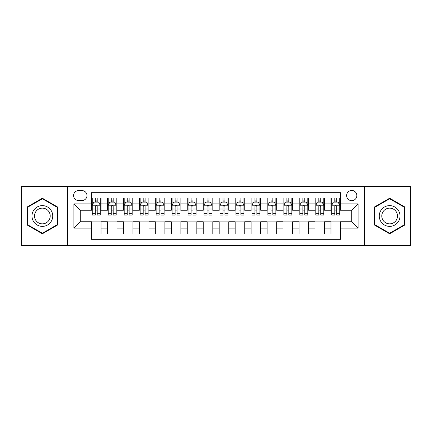 <?xml version="1.0" encoding="UTF-8"?>
<svg xmlns="http://www.w3.org/2000/svg" width="432" height="432" viewBox="0 0 432 432"><rect width="100%" height="100%" fill="white"/><g stroke="black" fill="none" stroke-linecap="round" stroke-linejoin="round"><path stroke-width="0.65" d="M351.718 190.453A5.108 5.108 0 0 0 346.61 195.561A5.108 5.108 0 0 0 351.718 200.669A5.108 5.108 0 0 0 356.832 195.561A5.108 5.108 0 0 0 351.718 190.453M364.495 245.538L410.4 245.538L410.4 186.462L364.495 186.462L364.495 245.538L67.505 245.538L67.505 186.462L21.6 186.462L21.6 245.538L67.505 245.538M340.546 198.04L330.966 198.04L330.966 203.866L324.578 203.866L324.578 210.254L330.966 210.254L330.966 203.866M324.578 203.866L324.578 198.04L314.998 198.04L314.998 203.866L308.61 203.866L308.61 210.254L314.998 210.254L314.998 203.866M308.61 203.866L308.61 198.04L299.03 198.04L299.03 203.866L292.642 203.866L292.642 210.254L299.03 210.254L299.03 203.866M292.642 203.866L292.642 198.04L283.063 198.04L283.063 203.866L276.674 203.866L276.674 210.254L283.063 210.254L283.063 203.866M276.674 203.866L276.674 198.04L267.095 198.04L267.095 203.866L260.707 203.866L260.707 210.254L267.095 210.254L267.095 203.866M260.707 203.866L260.707 198.04L251.127 198.04L251.127 203.866L244.739 203.866L244.739 210.254L251.127 210.254L251.127 203.866M244.739 203.866L244.739 198.04L235.159 198.04L235.159 203.866L228.776 203.866L228.776 210.254L235.159 210.254L235.159 203.866M228.776 203.866L228.776 198.04L219.191 198.04L219.191 203.866L212.809 203.866L212.809 210.254L219.191 210.254L219.191 203.866M212.809 203.866L212.809 198.04L203.224 198.04L203.224 203.866L196.841 203.866L196.841 210.254L203.224 210.254L203.224 203.866M196.841 203.866L196.841 198.04L187.261 198.04L187.261 203.866L180.873 203.866L180.873 210.254L187.261 210.254L187.261 203.866M180.873 203.866L180.873 198.04L171.293 198.04L171.293 203.866L164.905 203.866L164.905 210.254L171.293 210.254L171.293 203.866M164.905 203.866L164.905 198.04L155.326 198.04L155.326 203.866L148.937 203.866L148.937 210.254L155.326 210.254L155.326 203.866M148.937 203.866L148.937 198.04L139.358 198.04L139.358 203.866L132.97 203.866L132.97 210.254L139.358 210.254L139.358 203.866M132.97 203.866L132.97 198.04L123.39 198.04L123.39 203.866L117.002 203.866L117.002 210.254L123.39 210.254L123.39 203.866M117.002 203.866L117.002 198.04L107.422 198.04L107.422 210.254L101.034 210.254L101.034 198.04L91.454 198.04M91.454 233.96L101.034 233.96L101.034 221.746L107.422 221.746L107.422 233.96L117.002 233.96L117.002 221.746L123.39 221.746L123.39 228.134L117.002 228.134M123.39 228.134L123.39 233.96L132.97 233.96L132.97 221.746L139.358 221.746L139.358 228.134L132.97 228.134M139.358 228.134L139.358 233.96L148.937 233.96L148.937 221.746L155.326 221.746L155.326 228.134L148.937 228.134M155.326 228.134L155.326 233.96L164.905 233.96L164.905 221.746L171.293 221.746L171.293 228.134L164.905 228.134M171.293 228.134L171.293 233.96L180.873 233.96L180.873 221.746L187.261 221.746L187.261 228.134L180.873 228.134M187.261 228.134L187.261 233.96L196.841 233.96L196.841 221.746L203.224 221.746L203.224 228.134L196.841 228.134M203.224 228.134L203.224 233.96L212.809 233.96L212.809 221.746L219.191 221.746L219.191 228.134L212.809 228.134M219.191 228.134L219.191 233.96L228.776 233.96L228.776 221.746L235.159 221.746L235.159 228.134L228.776 228.134M235.159 228.134L235.159 233.96L244.739 233.96L244.739 221.746L251.127 221.746L251.127 228.134L244.739 228.134M251.127 228.134L251.127 233.96L260.707 233.96L260.707 221.746L267.095 221.746L267.095 228.134L260.707 228.134M267.095 228.134L267.095 233.96L276.674 233.96L276.674 221.746L283.063 221.746L283.063 228.134L276.674 228.134M283.063 228.134L283.063 233.96L292.642 233.96L292.642 221.746L299.03 221.746L299.03 228.134L292.642 228.134M299.03 228.134L299.03 233.96L308.61 233.96L308.61 221.746L314.998 221.746L314.998 228.134L308.61 228.134M314.998 228.134L314.998 233.96L324.578 233.96L324.578 221.746L330.966 221.746L330.966 228.134L324.578 228.134M78.521 200.513L82.037 200.513A4.952 4.952 0 0 0 86.983 195.561A4.952 4.952 0 0 0 82.037 190.615L78.521 190.615A4.952 4.952 0 0 0 73.575 195.561A4.952 4.952 0 0 0 78.521 200.513M364.495 186.462L67.505 186.462M340.546 203.866L340.546 192.688L91.454 192.688L91.454 210.254L80.282 210.254L80.282 221.746L91.454 221.746L91.454 239.312L340.546 239.312L340.546 221.746L351.718 221.746L351.718 210.254L340.546 210.254L340.546 203.866L358.106 203.866L358.106 228.134L340.546 228.134M91.454 228.134L73.894 228.134L73.894 203.866L91.454 203.866M330.966 228.134L330.966 233.96L340.546 233.96M91.454 202.03L92.254 202.03M95.288 202.03L97.205 202.03M100.24 202.03L101.034 202.03M91.454 210.092L92.254 210.092M95.288 210.092L97.205 210.092M100.24 210.092L101.034 210.092M91.454 221.908L101.034 221.908M91.454 229.97L101.034 229.97M107.422 210.092L108.221 210.092M111.256 210.092L113.173 210.092M116.208 210.092L117.002 210.092M107.422 202.03L108.221 202.03M111.256 202.03L113.173 202.03M116.208 202.03L117.002 202.03M107.422 221.908L117.002 221.908M107.422 229.97L117.002 229.97M123.39 221.908L132.97 221.908M123.39 229.97L132.97 229.97M123.39 202.03L124.189 202.03M127.224 202.03L129.141 202.03M132.17 202.03L132.97 202.03M123.39 210.092L124.189 210.092M127.224 210.092L129.141 210.092M132.17 210.092L132.97 210.092M139.358 221.908L148.937 221.908M139.358 229.97L148.937 229.97M139.358 202.03L140.157 202.03M143.192 202.03L145.103 202.03M148.138 202.03L148.937 202.03M139.358 210.092L140.157 210.092M143.192 210.092L145.103 210.092M148.138 210.092L148.937 210.092M155.326 221.908L164.905 221.908M155.326 229.97L164.905 229.97M155.326 202.03L156.125 202.03M159.16 202.03L161.071 202.03M164.106 202.03L164.905 202.03M155.326 210.092L156.125 210.092M159.16 210.092L161.071 210.092M164.106 210.092L164.905 210.092M171.293 221.908L180.873 221.908M171.293 229.97L180.873 229.97M171.293 202.03L172.093 202.03M175.122 202.03L177.039 202.03M180.074 202.03L180.873 202.03M171.293 210.092L172.093 210.092M175.122 210.092L177.039 210.092M180.074 210.092L180.873 210.092M187.261 221.908L196.841 221.908M187.261 229.97L196.841 229.97M187.261 202.03L188.055 202.03M191.09 202.03L193.007 202.03M196.042 202.03L196.841 202.03M187.261 210.092L188.055 210.092M191.09 210.092L193.007 210.092M196.042 210.092L196.841 210.092M203.224 221.908L212.809 221.908M203.224 229.97L212.809 229.97M203.224 202.03L204.023 202.03M207.058 202.03L208.975 202.03M212.009 202.03L212.809 202.03M203.224 210.092L204.023 210.092M207.058 210.092L208.975 210.092M212.009 210.092L212.809 210.092M219.191 221.908L228.776 221.908M219.191 229.97L228.776 229.97M219.191 202.03L219.991 202.03M223.025 202.03L224.942 202.03M227.977 202.03L228.776 202.03M219.191 210.092L219.991 210.092M223.025 210.092L224.942 210.092M227.977 210.092L228.776 210.092M235.159 221.908L244.739 221.908M235.159 229.97L244.739 229.97M235.159 202.03L235.958 202.03M238.993 202.03L240.91 202.03M243.945 202.03L244.739 202.03M235.159 210.092L235.958 210.092M238.993 210.092L240.91 210.092M243.945 210.092L244.739 210.092M251.127 221.908L260.707 221.908M251.127 229.97L260.707 229.97M251.127 202.03L251.926 202.03M254.961 202.03L256.878 202.03M259.907 202.03L260.707 202.03M251.127 210.092L251.926 210.092M254.961 210.092L256.878 210.092M259.907 210.092L260.707 210.092M267.095 221.908L276.674 221.908M267.095 229.97L276.674 229.97M267.095 202.03L267.894 202.03M270.929 202.03L272.84 202.03M275.875 202.03L276.674 202.03M267.095 210.092L267.894 210.092M270.929 210.092L272.84 210.092M275.875 210.092L276.674 210.092M283.063 221.908L292.642 221.908M283.063 229.97L292.642 229.97M283.063 202.03L283.862 202.03M286.897 202.03L288.808 202.03M291.843 202.03L292.642 202.03M283.063 210.092L283.862 210.092M286.897 210.092L288.808 210.092M291.843 210.092L292.642 210.092M299.03 221.908L308.61 221.908M299.03 229.97L308.61 229.97M299.03 202.03L299.83 202.03M302.859 202.03L304.776 202.03M307.811 202.03L308.61 202.03M299.03 210.092L299.83 210.092M302.859 210.092L304.776 210.092M307.811 210.092L308.61 210.092M314.998 221.908L324.578 221.908M314.998 229.97L324.578 229.97M314.998 202.03L315.792 202.03M318.827 202.03L320.744 202.03M323.779 202.03L324.578 202.03M314.998 210.092L315.792 210.092M318.827 210.092L320.744 210.092M323.779 210.092L324.578 210.092M330.966 221.908L340.546 221.908M330.966 229.97L340.546 229.97M330.966 202.03L331.76 202.03M334.795 202.03L336.712 202.03M339.746 202.03L340.546 202.03M330.966 210.092L331.76 210.092M334.795 210.092L336.712 210.092M339.746 210.092L340.546 210.092M80.282 210.254L73.894 203.866M80.282 221.746L73.894 228.134M358.106 203.866L351.718 210.254M358.106 228.134L351.718 221.746M42.358 233.793L57.764 224.894L57.764 207.106L42.358 198.207L26.951 207.106L26.951 224.894L42.358 233.793M405.049 207.106L389.642 198.207L374.236 207.106L374.236 224.894L389.642 233.793L405.049 224.894L405.049 207.106M97.205 200.113L95.288 200.113M100.24 213.743L97.205 213.743L97.205 215.044L100.24 215.044L100.24 205.303L98.642 202.111L93.852 202.111L92.254 205.303L92.254 215.044L95.288 215.044L95.288 213.743L92.254 213.743M92.254 205.303L92.254 198.04M100.24 205.303L100.24 198.04M95.288 202.111L95.288 198.04M97.205 198.04L97.205 202.111M97.205 213.743L97.205 206.501C96.568 205.27 95.926 205.27 95.288 206.501L95.288 213.743M42.358 205.621A10.379 10.379 0 0 0 31.979 216A10.379 10.379 0 0 0 42.358 226.379A10.379 10.379 0 0 0 52.736 216A10.379 10.379 0 0 0 42.358 205.621M42.358 208.143A7.857 7.857 0 0 0 34.501 216A7.857 7.857 0 0 0 42.358 223.857A7.857 7.857 0 0 0 50.215 216A7.857 7.857 0 0 0 42.358 208.143M57.289 224.618L42.358 233.237L27.427 224.618L27.427 207.382L42.358 198.763L57.289 207.382L57.289 224.618M380.657 210.811A10.379 10.379 0 0 0 384.453 224.986A10.379 10.379 0 0 0 398.633 221.189A10.379 10.379 0 0 0 394.832 207.014A10.379 10.379 0 0 0 380.657 210.811M382.838 212.069A7.857 7.857 0 0 0 385.711 222.804A7.857 7.857 0 0 0 396.446 219.931A7.857 7.857 0 0 0 393.574 209.196A7.857 7.857 0 0 0 382.838 212.069M404.573 207.382L404.573 224.618L389.642 233.237L374.711 224.618L374.711 207.382L389.642 198.763L404.573 207.382M113.173 200.113L111.256 200.113M116.208 213.743L113.173 213.743L113.173 215.044L116.208 215.044L116.208 205.303L114.61 202.111L109.82 202.111L108.221 205.303L108.221 215.044L111.256 215.044L111.256 213.743L108.221 213.743M108.221 205.303L108.221 198.04M116.208 205.303L116.208 198.04M111.256 202.111L111.256 198.04M113.173 198.04L113.173 202.111M113.173 213.743L113.173 206.501C112.536 205.27 111.893 205.27 111.256 206.501L111.256 213.743M129.141 200.113L127.224 200.113M132.17 213.743L129.141 213.743L129.141 215.044L132.17 215.044L132.17 205.303L130.577 202.111L125.788 202.111L124.189 205.303L124.189 215.044L127.224 215.044L127.224 213.743L124.189 213.743M124.189 205.303L124.189 198.04M132.17 205.303L132.17 198.04M127.224 202.111L127.224 198.04M129.141 198.04L129.141 202.111M129.141 213.743L129.141 206.501C128.498 205.27 127.861 205.27 127.224 206.501L127.224 213.743M145.103 200.113L143.192 200.113M148.138 213.743L145.103 213.743L145.103 215.044L148.138 215.044L148.138 205.303L146.545 202.111L141.755 202.111L140.157 205.303L140.157 215.044L143.192 215.044L143.192 213.743L140.157 213.743M140.157 205.303L140.157 198.04M148.138 205.303L148.138 198.04M143.192 202.111L143.192 198.04M145.103 198.04L145.103 202.111M145.103 213.743L145.103 206.501C144.466 205.27 143.829 205.27 143.192 206.501L143.192 213.743M161.071 200.113L159.16 200.113M164.106 213.743L161.071 213.743L161.071 215.044L164.106 215.044L164.106 205.303L162.508 202.111L157.718 202.111L156.125 205.303L156.125 215.044L159.16 215.044L159.16 213.743L156.125 213.743M156.125 205.303L156.125 198.04M164.106 205.303L164.106 198.04M159.16 202.111L159.16 198.04M161.071 198.04L161.071 202.111M161.071 213.743L161.071 206.501C160.434 205.27 159.797 205.27 159.16 206.501L159.16 213.743M177.039 200.113L175.122 200.113M180.074 213.743L177.039 213.743L177.039 215.044L180.074 215.044L180.074 205.303L178.475 202.111L173.686 202.111L172.093 205.303L172.093 215.044L175.122 215.044L175.122 213.743L172.093 213.743M172.093 205.303L172.093 198.04M180.074 205.303L180.074 198.04M175.122 202.111L175.122 198.04M177.039 198.04L177.039 202.111M177.039 213.743L177.039 206.501C176.402 205.27 175.765 205.27 175.122 206.501L175.122 213.743M193.007 200.113L191.09 200.113M196.042 213.743L193.007 213.743L193.007 215.044L196.042 215.044L196.042 205.303L194.443 202.111L189.653 202.111L188.055 205.303L188.055 215.044L191.09 215.044L191.09 213.743L188.055 213.743M188.055 205.303L188.055 198.04M196.042 205.303L196.042 198.04M191.09 202.111L191.09 198.04M193.007 198.04L193.007 202.111M193.007 213.743L193.007 206.501C192.37 205.27 191.732 205.27 191.09 206.501L191.09 213.743M208.975 200.113L207.058 200.113M212.009 213.743L208.975 213.743L208.975 215.044L212.009 215.044L212.009 205.303L210.411 202.111L205.621 202.111L204.023 205.303L204.023 215.044L207.058 215.044L207.058 213.743L204.023 213.743M204.023 205.303L204.023 198.04M212.009 205.303L212.009 198.04M207.058 202.111L207.058 198.04M208.975 198.04L208.975 202.111M208.975 213.743L208.975 206.501C208.337 205.27 207.7 205.27 207.058 206.501L207.058 213.743M224.942 200.113L223.025 200.113M227.977 213.743L224.942 213.743L224.942 215.044L227.977 215.044L227.977 205.303L226.379 202.111L221.589 202.111L219.991 205.303L219.991 215.044L223.025 215.044L223.025 213.743L219.991 213.743M219.991 205.303L219.991 198.04M227.977 205.303L227.977 198.04M223.025 202.111L223.025 198.04M224.942 198.04L224.942 202.111M224.942 213.743L224.942 206.501C224.305 205.27 223.663 205.27 223.025 206.501L223.025 213.743M240.91 200.113L238.993 200.113M243.945 213.743L240.91 213.743L240.91 215.044L243.945 215.044L243.945 205.303L242.347 202.111L237.557 202.111L235.958 205.303L235.958 215.044L238.993 215.044L238.993 213.743L235.958 213.743M235.958 205.303L235.958 198.04M243.945 205.303L243.945 198.04M238.993 202.111L238.993 198.04M240.91 198.04L240.91 202.111M240.91 213.743L240.91 206.501C240.273 205.27 239.63 205.27 238.993 206.501L238.993 213.743M256.878 200.113L254.961 200.113M259.907 213.743L256.878 213.743L256.878 215.044L259.907 215.044L259.907 205.303L258.314 202.111L253.525 202.111L251.926 205.303L251.926 215.044L254.961 215.044L254.961 213.743L251.926 213.743M251.926 205.303L251.926 198.04M259.907 205.303L259.907 198.04M254.961 202.111L254.961 198.04M256.878 198.04L256.878 202.111M256.878 213.743L256.878 206.501C256.235 205.27 255.598 205.27 254.961 206.501L254.961 213.743M272.84 200.113L270.929 200.113M275.875 213.743L272.84 213.743L272.84 215.044L275.875 215.044L275.875 205.303L274.282 202.111L269.492 202.111L267.894 205.303L267.894 215.044L270.929 215.044L270.929 213.743L267.894 213.743M267.894 205.303L267.894 198.04M275.875 205.303L275.875 198.04M270.929 202.111L270.929 198.04M272.84 198.04L272.84 202.111M272.84 213.743L272.84 206.501C272.203 205.27 271.566 205.27 270.929 206.501L270.929 213.743M288.808 200.113L286.897 200.113M291.843 213.743L288.808 213.743L288.808 215.044L291.843 215.044L291.843 205.303L290.245 202.111L285.455 202.111L283.862 205.303L283.862 215.044L286.897 215.044L286.897 213.743L283.862 213.743M283.862 205.303L283.862 198.04M291.843 205.303L291.843 198.04M286.897 202.111L286.897 198.04M288.808 198.04L288.808 202.111M288.808 213.743L288.808 206.501C288.171 205.27 287.534 205.27 286.897 206.501L286.897 213.743M304.776 200.113L302.859 200.113M307.811 213.743L304.776 213.743L304.776 215.044L307.811 215.044L307.811 205.303L306.212 202.111L301.423 202.111L299.83 205.303L299.83 215.044L302.859 215.044L302.859 213.743L299.83 213.743M299.83 205.303L299.83 198.04M307.811 205.303L307.811 198.04M302.859 202.111L302.859 198.04M304.776 198.04L304.776 202.111M304.776 213.743L304.776 206.501C304.139 205.27 303.502 205.27 302.859 206.501L302.859 213.743M320.744 200.113L318.827 200.113M323.779 213.743L320.744 213.743L320.744 215.044L323.779 215.044L323.779 205.303L322.18 202.111L317.39 202.111L315.792 205.303L315.792 215.044L318.827 215.044L318.827 213.743L315.792 213.743M315.792 205.303L315.792 198.04M323.779 205.303L323.779 198.04M318.827 202.111L318.827 198.04M320.744 198.04L320.744 202.111M320.744 213.743L320.744 206.501C320.107 205.27 319.469 205.27 318.827 206.501L318.827 213.743M336.712 200.113L334.795 200.113M339.746 213.743L336.712 213.743L336.712 215.044L339.746 215.044L339.746 205.303L338.148 202.111L333.358 202.111L331.76 205.303L331.76 215.044L334.795 215.044L334.795 213.743L331.76 213.743M331.76 205.303L331.76 198.04M339.746 205.303L339.746 198.04M334.795 202.111L334.795 198.04M336.712 198.04L336.712 202.111M336.712 213.743L336.712 206.501C336.074 205.27 335.437 205.27 334.795 206.501L334.795 213.743M107.422 228.134L101.034 228.134M107.422 203.866L101.034 203.866M100.197 205.222L92.297 205.222M92.254 202.986L93.415 202.986M99.079 202.986L100.24 202.986M95.288 209.002L92.254 209.002M100.24 209.002L97.205 209.002M97.205 201.128L95.288 201.128M116.165 205.222L108.259 205.222M108.221 202.986L109.377 202.986M115.047 202.986L116.208 202.986M111.256 209.002L108.221 209.002M116.208 209.002L113.173 209.002M113.173 201.128L111.256 201.128M132.133 205.222L124.227 205.222M124.189 202.986L125.345 202.986M131.015 202.986L132.17 202.986M127.224 209.002L124.189 209.002M132.17 209.002L129.141 209.002M129.141 201.128L127.224 201.128M148.1 205.222L140.195 205.222M140.157 202.986L141.313 202.986M146.983 202.986L148.138 202.986M143.192 209.002L140.157 209.002M148.138 209.002L145.103 209.002M145.103 201.128L143.192 201.128M164.068 205.222L156.163 205.222M156.125 202.986L157.28 202.986M162.95 202.986L164.106 202.986M159.16 209.002L156.125 209.002M164.106 209.002L161.071 209.002M161.071 201.128L159.16 201.128M180.036 205.222L172.13 205.222M172.093 202.986L173.248 202.986M178.918 202.986L180.074 202.986M175.122 209.002L172.093 209.002M180.074 209.002L177.039 209.002M177.039 201.128L175.122 201.128M196.004 205.222L188.098 205.222M188.055 202.986L189.216 202.986M194.886 202.986L196.042 202.986M191.09 209.002L188.055 209.002M196.042 209.002L193.007 209.002M193.007 201.128L191.09 201.128M211.966 205.222L204.066 205.222M204.023 202.986L205.184 202.986M210.848 202.986L212.009 202.986M207.058 209.002L204.023 209.002M212.009 209.002L208.975 209.002M208.975 201.128L207.058 201.128M227.934 205.222L220.034 205.222M219.991 202.986L221.152 202.986M226.816 202.986L227.977 202.986M223.025 209.002L219.991 209.002M227.977 209.002L224.942 209.002M224.942 201.128L223.025 201.128M243.902 205.222L235.996 205.222M235.958 202.986L237.114 202.986M242.784 202.986L243.945 202.986M238.993 209.002L235.958 209.002M243.945 209.002L240.91 209.002M240.91 201.128L238.993 201.128M259.87 205.222L251.964 205.222M251.926 202.986L253.082 202.986M258.752 202.986L259.907 202.986M254.961 209.002L251.926 209.002M259.907 209.002L256.878 209.002M256.878 201.128L254.961 201.128M275.837 205.222L267.932 205.222M267.894 202.986L269.05 202.986M274.72 202.986L275.875 202.986M270.929 209.002L267.894 209.002M275.875 209.002L272.84 209.002M272.84 201.128L270.929 201.128M291.805 205.222L283.9 205.222M283.862 202.986L285.017 202.986M290.687 202.986L291.843 202.986M286.897 209.002L283.862 209.002M291.843 209.002L288.808 209.002M288.808 201.128L286.897 201.128M307.773 205.222L299.867 205.222M299.83 202.986L300.985 202.986M306.655 202.986L307.811 202.986M302.859 209.002L299.83 209.002M307.811 209.002L304.776 209.002M304.776 201.128L302.859 201.128M323.741 205.222L315.835 205.222M315.792 202.986L316.953 202.986M322.623 202.986L323.779 202.986M318.827 209.002L315.792 209.002M323.779 209.002L320.744 209.002M320.744 201.128L318.827 201.128M339.703 205.222L331.803 205.222M331.76 202.986L332.921 202.986M338.585 202.986L339.746 202.986M334.795 209.002L331.76 209.002M339.746 209.002L336.712 209.002M336.712 201.128L334.795 201.128"/></g></svg>
